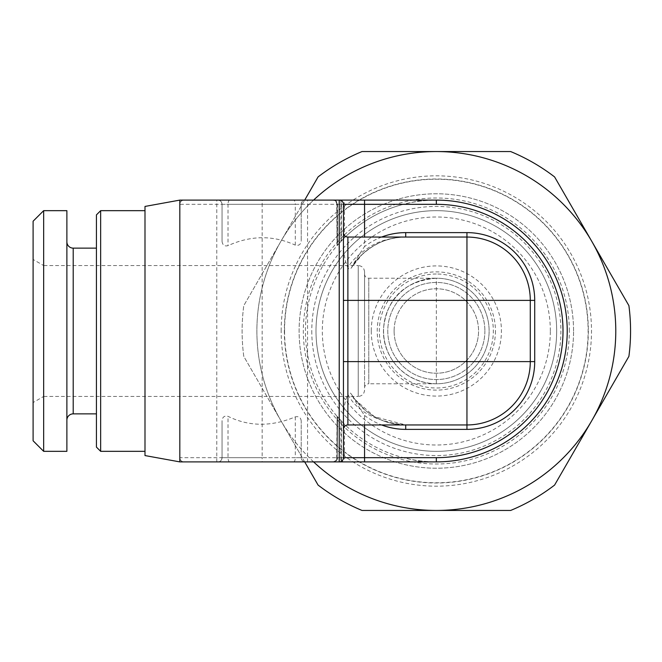 <?xml version="1.0" encoding="UTF-8"?>
<svg xmlns="http://www.w3.org/2000/svg" width="662" height="662" viewBox="0 0 662 662"><rect width="100%" height="100%" fill="white"/><g stroke="black" fill="none" stroke-linecap="round" stroke-linejoin="round"><path stroke-width="0.5" stroke-dasharray="3.31 2.48" d="M436.332 383.778C402.38 383.116 380.749 353.922 383.728 326.763C387.709 297.213 405.252 281.027 436.332 278.222A52.778 52.778 0 0 1 489.119 331A52.778 52.778 0 0 1 436.332 383.778L368.775 383.778L368.775 278.222L436.332 278.222A52.778 52.778 0 0 0 383.555 331A52.778 52.778 0 0 0 436.332 383.778A52.778 52.778 0 0 0 489.119 331A52.778 52.778 0 0 0 436.332 278.222A52.778 52.778 0 0 0 383.555 331A52.778 52.778 0 0 0 436.332 383.778A52.778 52.778 0 0 0 489.119 331A52.778 52.778 0 0 0 436.332 278.222A52.778 52.778 0 0 1 489.119 331A52.778 52.778 0 0 1 436.332 383.778L436.332 278.222M364.555 274.002A4.22 4.22 -0 0 0 368.775 278.222L368.775 383.778A4.22 4.22 180 0 0 364.555 387.998L364.555 274.002L364.555 387.998M364.555 331L364.555 271.883L364.555 331M364.555 271.883C364.183 268.044 362.073 265.925 358.225 265.553L358.225 331L358.225 265.553L43.659 265.553L43.659 396.447L33.1 402.537L33.1 259.463L33.1 402.537M364.555 390.117C364.183 393.956 362.073 396.075 358.225 396.447L358.225 331L358.225 396.447L43.659 396.447L43.659 265.553L33.1 259.463M33.1 221.216L33.1 440.784M43.659 210.665L43.659 451.335M66.879 210.665L66.879 451.335M66.879 241.804L66.879 420.196L66.879 241.804M96.437 413.866L96.437 248.134L96.437 413.866M96.437 214.885L96.437 447.115M100.657 210.665L100.657 451.335M144.995 210.665L144.995 451.335L144.995 210.665M144.995 206.436L144.995 455.564M422.141 200.106L340.93 200.106L340.93 204.326L403.357 204.326L422.141 200.106L436.332 200.106C425.848 200.015 414.859 201.422 403.357 204.326L344.497 204.326C344.273 201.786 342.866 200.379 340.276 200.106L179.824 200.106M184.053 200.106C181.554 200.123 180.147 201.529 179.824 204.326L179.824 457.674L179.824 204.326A4.22 4.22 0 0 1 184.053 200.106A4.22 4.22 0 0 0 179.824 204.326L262.16 204.326L262.16 457.674L403.357 457.674C412.831 460.305 423.821 461.712 436.332 461.894L339.217 461.894A4.22 4.22 0 0 0 343.446 457.674L343.446 415.446C344.05 405.98 345.531 398.979 347.906 394.428C356.942 411.582 376.223 421.752 405.723 424.946L466.95 424.946M179.824 461.894L184.053 461.894A4.22 4.22 0 0 1 179.824 457.674C180.163 460.487 181.57 461.902 184.053 461.894L339.217 461.894A4.22 4.22 0 0 0 343.446 457.674M344.497 237.732L344.497 204.326L337.09 204.326L337.09 245.66L340.93 241.382A130.894 130.894 0 0 1 403.357 204.326A130.894 130.894 0 0 0 403.357 457.674L340.93 457.674L340.93 461.894L422.141 461.894L403.357 457.674A130.894 130.894 0 0 1 340.93 420.618L337.09 416.34L337.09 457.674L344.497 457.674C344.273 460.214 342.866 461.621 340.276 461.894L332.961 461.894C335.543 461.621 336.95 460.214 337.181 457.674L337.537 416.861C346.888 426.949 346.739 426.775 337.09 416.34C346.739 426.775 346.888 426.949 337.537 416.861L337.181 457.674L341.402 457.674L341.402 461.894L436.332 461.894A130.894 130.894 0 0 0 567.226 331A130.894 130.894 0 0 0 436.332 200.106L341.402 200.106L341.402 240.885L337.537 245.139C346.888 235.051 346.739 235.225 337.09 245.66C346.739 235.225 346.888 235.051 337.537 245.139L337.181 204.326C336.95 201.786 335.543 200.379 332.961 200.106L339.217 200.106L332.961 200.106M332.961 461.894L339.217 461.894M422.141 461.894L436.332 461.894C425.848 461.985 414.859 460.578 403.357 457.674A130.894 130.894 0 0 1 341.402 421.115L341.402 457.674L403.357 457.674M293.597 461.894A4.22 1.696 -90 0 0 295.302 457.674L301.218 457.674L301.218 421.115L301.218 457.674A4.22 4.22 0 0 0 305.439 461.894A4.22 4.22 0 0 1 301.218 457.674C301.516 460.305 302.923 461.712 305.439 461.894L217.831 461.894C220.074 461.985 221.48 460.578 222.051 457.674L222.051 420.618L222.051 457.674A4.22 4.22 0 0 1 217.831 461.894M217.831 200.106A4.22 4.22 0 0 1 222.051 204.326L222.051 241.382L222.051 204.326C221.753 201.695 220.347 200.288 217.831 200.106L305.439 200.106C303.196 200.015 301.789 201.422 301.218 204.326L301.218 240.885L301.218 204.326A4.22 4.22 0 0 1 305.439 200.106L217.831 200.106L305.439 200.106A4.22 4.22 0 0 0 301.218 204.326L295.302 204.326L295.302 245.139C298.852 245.9 300.821 244.477 301.218 240.885M222.051 241.382C222.556 245.114 224.542 246.537 228.026 245.66C250.807 235.275 273.232 235.101 295.302 245.139M301.218 421.115C300.846 417.54 298.868 416.117 295.302 416.861C271.47 426.866 249.044 426.692 228.026 416.34C224.559 415.455 222.564 416.886 222.051 420.618M311.777 331A124.564 124.564 0 0 0 436.332 455.564A124.564 124.564 0 0 0 560.896 331A124.564 124.564 0 0 0 436.332 206.436A124.564 124.564 0 0 0 311.777 331M313.581 461.894A179.452 179.452 0 0 1 313.581 200.106M304.694 461.894L243.773 356.371A194.231 194.231 0 0 1 243.773 305.629L304.694 200.106M436.332 510.452L362.023 510.452A194.231 194.231 0 0 1 318.083 485.081L280.928 420.726A179.452 179.452 0 0 1 436.332 151.548A179.452 179.452 0 0 1 591.745 420.726A179.452 179.452 0 0 1 280.928 420.726L243.773 356.371A194.231 194.231 0 0 1 243.773 305.629L318.083 176.919A194.231 194.231 0 0 1 362.023 151.548L510.65 151.548A194.231 194.231 0 0 1 554.591 176.919L628.9 305.629A194.231 194.231 0 0 1 628.9 356.371L554.591 485.081A194.231 194.231 0 0 1 510.65 510.452L436.332 510.452M281.16 331A155.173 155.173 0 0 1 436.332 175.827A155.173 155.173 0 0 1 591.505 331A155.173 155.173 0 0 1 436.332 486.173A155.173 155.173 0 0 1 281.16 331M284.561 331A151.78 151.78 0 0 1 436.332 179.22A151.78 151.78 0 0 1 588.113 331A151.78 151.78 0 0 1 436.332 482.78A151.78 151.78 0 0 1 284.561 331M556.676 331A120.335 120.335 0 0 0 436.332 210.665A120.335 120.335 0 0 0 315.997 331A120.335 120.335 0 0 0 436.332 451.335A120.335 120.335 0 0 0 556.676 331A120.335 120.335 0 0 1 436.332 451.335A120.335 120.335 0 0 1 315.997 331A120.335 120.335 0 0 1 436.332 210.665A120.335 120.335 0 0 1 556.676 331A120.335 120.335 0 0 1 436.332 451.335A120.335 120.335 0 0 1 315.997 331A120.335 120.335 0 0 1 436.332 210.665A120.335 120.335 0 0 1 556.676 331M573.565 331A137.224 137.224 0 0 0 436.332 193.776A137.224 137.224 0 0 0 299.108 331A137.224 137.224 0 0 0 436.332 468.224A137.224 137.224 0 0 0 573.565 331A137.224 137.224 0 0 1 436.332 468.224A137.224 137.224 0 0 1 299.108 331A137.224 137.224 0 0 1 436.332 193.776A137.224 137.224 0 0 1 573.565 331M550.337 331A114.005 114.005 0 0 0 436.332 216.995A114.005 114.005 0 0 0 322.328 331A114.005 114.005 0 0 0 436.332 445.005A114.005 114.005 0 0 0 550.337 331M484.89 331A48.558 48.558 0 0 1 436.332 379.558A48.558 48.558 0 0 1 387.775 331A48.558 48.558 0 0 1 436.332 282.442A48.558 48.558 0 0 1 484.89 331A48.558 48.558 0 0 0 436.332 282.442A48.558 48.558 0 0 0 387.775 331A48.558 48.558 0 0 0 436.332 379.558A48.558 48.558 0 0 0 484.89 331M394.113 331A42.227 42.227 0 0 0 436.332 373.227A42.227 42.227 0 0 0 478.56 331A42.227 42.227 0 0 1 436.332 373.227A42.227 42.227 0 0 1 394.113 331A42.227 42.227 0 0 1 436.332 288.773A42.227 42.227 0 0 1 478.56 331A42.227 42.227 0 0 0 436.332 288.773A42.227 42.227 0 0 0 394.113 331M371.25 331A65.083 65.083 0 0 0 436.332 396.083A65.083 65.083 0 0 0 501.424 331A65.083 65.083 0 0 0 436.332 265.917A65.083 65.083 0 0 0 371.25 331M337.537 416.861L341.402 421.115M340.93 420.618L340.93 457.674L336.71 457.674L337.09 416.34M337.09 245.66L336.71 204.326L340.93 204.326L340.93 241.382M340.93 200.106L436.332 200.106C423.821 200.288 412.831 201.695 403.357 204.326A130.894 130.894 0 0 0 341.402 240.885M364.555 424.946L364.555 415.446C358.456 406.476 354.12 399.467 351.547 394.428L354.898 399.409L374.435 416.679L405.723 424.946C391.507 425.095 378.126 420.32 365.598 410.614L354.898 399.409L351.547 394.428C350.215 392.409 348.998 392.409 347.906 394.428M343.446 204.326A4.22 4.22 0 0 0 339.217 200.106A4.22 4.22 0 0 1 343.446 204.326L343.446 246.554C343.975 255.565 345.456 262.574 347.898 267.58C349.006 269.591 350.223 269.591 351.547 267.58C353.947 262.831 358.283 255.822 364.555 246.554L364.555 237.054M405.723 237.054C390.1 236.839 375.619 242.59 362.28 254.299L351.547 267.58C355.42 260.108 362.966 252.735 374.195 245.461C383.157 240.174 393.675 237.377 405.723 237.054L405.723 237.054C392.864 237.377 381.66 240.174 372.094 245.461C360.136 252.735 352.068 260.108 347.898 267.58L347.881 237.054L405.723 237.054A63.337 63.337 0 0 0 351.547 267.58A63.337 63.337 0 0 1 405.723 237.054L466.95 237.054M343.446 246.554L343.446 361.609M347.881 394.428L347.881 424.946A4.435 4.435 0 0 0 343.446 429.381L343.446 415.446M351.547 394.428A63.337 63.337 0 0 0 405.723 424.946M530.287 361.609L530.287 300.391M343.446 232.619A4.435 4.435 0 0 0 347.881 237.054A4.435 4.435 0 0 1 343.446 232.619M216.772 461.894L216.772 200.106M307.557 461.894L307.557 200.106M588.344 331A152.003 152.003 0 0 1 436.332 483.003A152.003 152.003 0 0 1 284.329 331A152.003 152.003 0 0 1 436.332 178.997A152.003 152.003 0 0 1 588.344 331M73.209 248.134L73.209 413.866M184.053 461.894A4.22 4.22 0 0 1 179.824 457.674L262.16 457.674L262.16 461.894M295.302 416.861L295.302 457.674L222.051 457.674M229.772 461.894A4.22 1.754 -90 0 1 228.026 457.674L228.026 416.34M222.051 204.326L228.026 204.326L228.026 245.66M344.497 424.268L344.497 457.674L337.537 457.674A4.22 3.864 -90 0 1 333.673 461.894M229.772 200.106A4.22 1.754 90 0 0 228.026 204.326L295.302 204.326A4.22 1.696 90 0 0 293.597 200.106M333.673 200.106A4.22 3.864 90 0 1 337.537 204.326L337.537 245.139M403.357 204.326L262.16 204.326L262.16 200.106M569.337 331A133.004 133.004 0 0 0 436.332 197.996A133.004 133.004 0 0 0 303.328 331A133.004 133.004 0 0 0 436.332 464.004A133.004 133.004 0 0 0 569.337 331M495.449 331A59.117 59.117 0 0 1 436.332 390.117A59.117 59.117 0 0 1 377.224 331A59.117 59.117 0 0 1 436.332 271.883A59.117 59.117 0 0 1 495.449 331M436.332 274.002A56.998 56.998 0 0 0 379.334 331A56.998 56.998 0 0 0 436.332 387.998A56.998 56.998 0 0 0 493.339 331A56.998 56.998 0 0 0 436.332 274.002M364.555 415.446A67.772 67.772 0 0 0 381.618 424.946M381.618 237.054A67.772 67.772 0 0 0 364.555 246.554M332.49 461.894C335.071 461.621 336.478 460.214 336.71 457.674L337.09 457.674A4.22 3.84 90 0 1 333.243 461.894M333.243 200.106A4.22 3.84 -90 0 1 337.09 204.326L336.71 204.326C336.478 201.786 335.071 200.379 332.49 200.106"/><path stroke-width="0.99" d="M43.659 210.665L33.1 221.216L33.1 440.784L43.659 451.335L66.879 451.335L66.879 210.665L43.659 210.665L43.659 451.335M66.879 241.804A6.33 6.33 0 0 0 73.209 248.134L96.437 248.134M66.879 420.196A6.33 6.33 0 0 1 73.209 413.866L96.437 413.866M144.995 210.665L100.657 210.665L96.437 214.885L96.437 447.115L100.657 451.335L144.995 451.335M179.824 200.106L179.824 461.894L144.995 455.564L144.995 206.436L179.824 200.106L436.332 200.106L436.332 204.326A126.674 126.674 0 0 1 563.006 331A126.674 126.674 0 0 1 436.332 457.674L436.332 461.894L341.402 461.894M179.824 461.894L340.276 461.894M436.332 457.674L343.446 457.674A4.22 4.22 0 0 1 339.217 461.894A4.22 4.22 0 0 0 343.446 457.674L343.446 204.326A4.22 4.22 0 0 0 339.217 200.106L339.217 461.894L340.93 461.894M216.772 461.894L217.831 461.894L216.772 461.894M313.581 200.106A179.452 179.452 0 0 1 591.745 420.726A179.452 179.452 0 0 1 313.581 461.894M304.694 200.106L318.083 176.919A194.231 194.231 0 0 1 362.023 151.548L510.65 151.548A194.231 194.231 0 0 1 554.591 176.919L628.9 305.629A194.231 194.231 0 0 1 628.9 356.371L554.591 485.081A194.231 194.231 0 0 1 510.65 510.452L362.023 510.452A194.231 194.231 0 0 1 318.083 485.081L304.694 461.894M436.332 461.894A130.894 130.894 0 0 0 567.226 331A130.894 130.894 0 0 0 436.332 200.106A130.894 130.894 0 0 1 567.226 331A130.894 130.894 0 0 1 436.332 461.894M343.446 300.391L347.881 300.391L347.881 361.609L343.446 361.609L343.446 429.381A4.435 4.435 0 0 1 347.881 424.946L405.723 424.946L405.723 429.381L466.95 429.381A67.772 67.772 0 0 0 534.714 361.609L534.714 300.391A67.772 67.772 0 0 0 466.95 232.619L405.723 232.619A67.772 67.772 0 0 0 381.618 237.054M340.93 200.106L339.217 200.106L340.93 200.106M341.402 200.106L340.276 200.106M305.439 200.106L307.557 200.106L305.439 200.106M343.446 232.619A4.435 4.435 0 0 0 347.881 237.054L466.95 237.054A63.337 63.337 0 0 1 530.287 300.391A63.337 63.337 0 0 0 466.95 237.054L466.95 361.609L530.287 361.609A63.337 63.337 0 0 1 466.95 424.946A63.337 63.337 0 0 0 530.287 361.609L530.287 300.391L347.881 300.391L347.881 237.054M347.881 424.946L466.95 424.946L466.95 361.609L347.881 361.609L347.881 424.946A4.435 4.435 0 0 0 343.446 429.381M100.657 210.665L100.657 451.335M73.209 248.134L73.209 413.866M364.555 461.894L364.555 424.946M343.446 204.326L436.332 204.326M364.555 237.054L364.555 200.106M381.618 424.946A67.772 67.772 0 0 0 405.723 429.381M405.723 232.619L405.723 237.054M466.95 232.619L466.95 237.054M534.714 300.391L530.287 300.391M534.714 361.609L530.287 361.609M466.95 429.381L466.95 424.946"/></g></svg>
